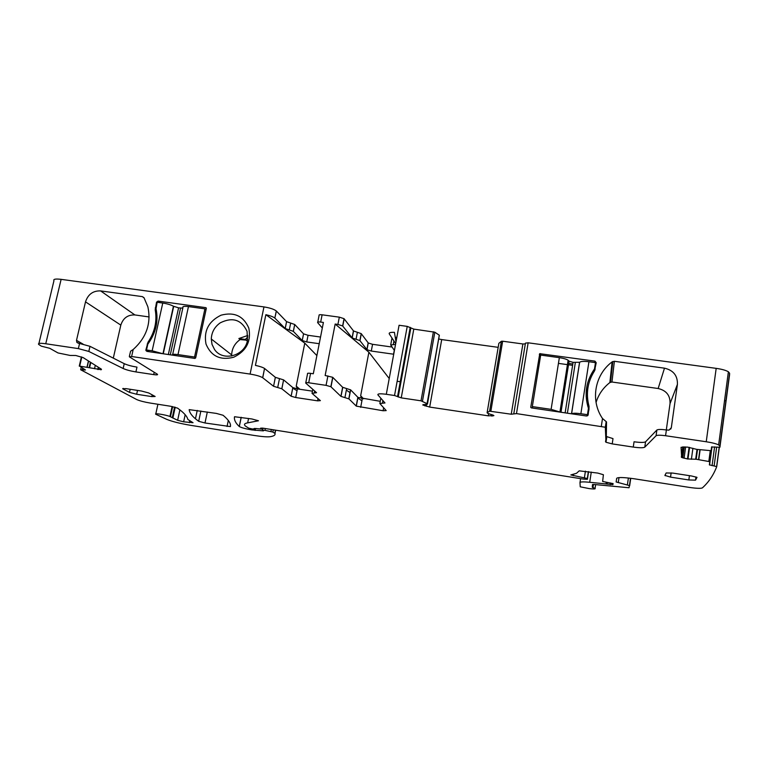 <?xml version="1.0" encoding="UTF-8"?>
<svg xmlns="http://www.w3.org/2000/svg" width="768" height="768" viewBox="0 0 768 768"><rect width="100%" height="100%" fill="white"/><g stroke="black" fill="none" stroke-linecap="round" stroke-linejoin="round"><path stroke-width="1.15" d="M61.123 279.35L45.754 343.757L78.365 348.605L79.565 343.469L89.99 346.33L124.234 363.667C127.344 365.078 131.587 366.23 136.982 367.123L135.907 371.923L153.696 374.611C156.758 375.034 158.016 374.918 157.469 374.285L129.437 356.88L131.626 356.506L250.099 374.083L263.962 306.912L61.123 279.35C55.478 278.688 53.088 279.13 53.962 280.675L38.909 343.488M45.754 343.757C40.07 342.989 37.718 343.219 38.688 344.429L41.318 346.157L49.747 348.307L58.003 352.944L70.147 355.45L75.811 355.498L83.232 357.658L101.462 369.226M79.565 343.469L76.867 342.384L76.502 340.368L85.507 301.862C88.032 294.307 93.072 290.65 100.627 290.909L142.349 296.621L143.981 297.677L147.859 306.778C151.382 323.213 146.496 337.45 133.2 349.498L130.589 351.206L129.35 356.41M206.333 308.381L195.677 357.869L194.899 358.435L146.861 351.37L145.891 349.891L147.984 342.259C154.819 332.026 157.229 321.216 155.213 309.83L156.528 302.189L158.064 301.085L205.834 307.651L206.333 308.381M248.822 328.138C243.552 316.022 234.298 311.702 221.05 315.187C208.627 321.283 203.606 330.893 205.997 344.035C211.114 356.237 220.358 360.634 233.741 357.226C246.326 351.053 251.347 341.357 248.822 328.138M263.962 306.912C269.885 307.862 273.994 309.206 276.298 310.963L286.598 321.658L294.701 324.48L303.571 333.859L308.054 335.29L306.73 341.942L319.219 343.709M320.534 337.037L308.054 335.29M317.76 322.128L319.085 315.389C318.758 314.746 319.766 314.554 322.109 314.813L339.322 317.155L337.91 324.442L335.165 324.058L325.142 375.504L332.688 377.29L330.864 386.717L326.064 385.354L327.907 375.907M392.093 347.05L372.557 344.314L368.266 342.97L361.2 333.61L353.539 330.97L344.035 318.672L339.322 317.155M396.835 337.363L395.28 337.478M394.531 395.51L386.304 394.291L399.072 325.267L407.232 326.381L394.531 395.51L401.242 397.872L421.018 400.819L427.066 403.661L439.286 335.194L434.832 332.208L413.798 329.107L401.242 397.872M413.798 329.107L407.232 326.381M487.133 412.608L498.854 343.334L501.389 341.27L502.656 341.213L522.883 343.968L511.248 414.221L489.59 411.178L487.133 412.608L487.315 413.098L493.91 415.603L488.275 415.834L429.686 407.078L422.803 404.909L427.45 404.179L439.286 335.194M429.686 407.078L441.706 339.581L439.066 339.043M441.706 339.581L498.163 347.338M498.854 343.334L487.123 412.618M522.883 343.968L525.312 343.92M709.757 461.837L711.773 446.851L709.382 464.861L709.757 461.837L708.816 461.501L696.182 459.245L687.494 458.966L681.667 457.469L681.053 447.293L687.533 447.091L696.662 449.357L710.102 450.605L711.149 450.509L711.581 446.995L719.914 447.235L729.562 374.794L729.6 373.277L728.39 371.779C725.952 370.32 721.882 369.178 716.179 368.362L528.144 342.806L525.446 343.123L513.811 413.626M725.395 400.8L724.56 400.464M135.907 371.923C130.512 371.03 126.259 369.888 123.139 368.496L124.234 363.667M78.365 348.605L88.81 351.437L123.139 368.496M81.802 357.043L79.69 366.125L101.347 369.706M79.69 366.125L85.45 369.984L80.65 369.754L136.694 399.542C139.766 400.877 144.288 402.058 150.259 403.066L170.717 406.272L177.6 408.134L181.68 411.312C185.318 414.442 187.382 417.168 187.882 419.482L193.037 422.707L183.648 421.814L185.174 414.73M174.758 407.117L172.454 417.754L177.638 420.298L183.648 421.814M172.454 417.754L169.93 416.486C165.926 414.826 153.917 412.915 155.722 414.23L166.666 419.328C172.061 421.526 179.971 423.504 190.416 425.29L254.342 435.475C261.974 436.666 267.216 437.078 270.077 436.723C273.869 436.138 275.51 435.053 275.002 433.478L272.861 432.058L264.96 430.358L262.598 430.272L263.405 430.877L251.779 429.907C245.472 428.813 241.325 427.69 239.328 426.547L239.261 426.49C235.517 423.014 233.942 419.76 234.528 416.736L251.866 418.963L258.47 420.768L247.661 422.87C244.301 423.456 243.619 424.57 245.616 426.192L248.717 428.16L252.547 429.024L255.725 428.506L262.714 429.254L260.602 428.15L263.472 428.246L583.526 479.107L587.405 479.318L587.318 478.512L570.845 474.931L576.509 473.29L579.226 470.842L597.821 473.088L603.398 474.73L602.64 481.45L613.123 483.629L612.922 484.627L589.718 482.285C583.517 481.68 580.272 481.776 579.984 482.582L580.243 486.806L589.229 488.602C593.846 489.149 595.795 489.072 595.056 488.371L592.32 487.315L592.493 484.57L594.461 484.512L629.03 487.747L629.434 485.587L616.147 481.958L616.675 478.32C617.971 477.149 623.866 477.312 634.349 478.8L689.501 487.43C696.528 488.438 700.819 488.602 702.374 487.891C708.758 482.102 713.549 475.008 716.736 466.608L709.382 464.861M719.914 447.235L719.894 446.102L718.637 444.912C716.131 443.702 712.003 442.646 706.243 441.763L665.568 435.725C660.413 435.043 657.245 435.043 656.064 435.744L644.774 447.178C643.354 447.965 639.523 447.936 633.274 447.072L612.211 443.894L605.99 442.262L605.318 427.238L516.48 413.606L511.248 414.221M427.45 404.179L427.066 403.661M386.304 394.291C380.198 393.504 377.405 393.706 377.933 394.906L384.979 402.96L379.843 403.526L386.189 410.592L383.098 410.746L356.314 406.138L348.931 398.89L350.65 389.875L357.965 397.402L380.256 401.318M344.918 397.622L346.646 388.579L342.634 387.283L340.896 396.346L348.931 398.89M340.896 396.346L330.864 386.717M318.029 398.582L317.587 400.838L320.39 400.637L312.029 393.35L316.56 392.698L305.712 383.069C305.357 382.57 306.355 382.474 308.707 382.781L326.064 385.354M317.587 400.838L295.69 397.517L297.398 388.906L312.451 391.162M281.846 388.81L283.594 379.891L281.808 388.781L291.13 396.23L295.69 397.517M281.808 388.781L273.562 386.275L262.742 377.779L264.547 368.467C262.963 367.402 259.93 366.374 255.427 365.386L265.862 314.688C270.317 315.706 273.312 316.838 274.838 318.096L276.374 311.04M250.099 374.083C256.08 375.072 260.266 376.282 262.656 377.712L262.742 377.779M230.41 426.595C231.062 423.629 228.614 419.856 223.075 415.267L216.317 413.405L189.178 409.632C189.514 412.502 191.597 415.555 195.446 418.79L198.682 421.306L204.989 422.986L230.41 426.595M151.805 396.605L136.656 394.253L129.504 392.371L122.678 388.752L125.962 388.627L141.446 391.018L148.714 392.957L155.146 396.48L151.805 396.605L152.198 394.848M695.539 480.144L697.008 477.36L691.632 476.006L672.854 473.098L666.182 472.963L664.896 475.392L670.55 477.12L688.838 479.962L695.539 480.144L695.971 476.947M113.299 358.128L120.816 325.114L85.507 301.862M149.126 316.944L134.88 314.938C127.814 314.678 123.13 318.067 120.816 325.114M247.075 331.373C241.469 319.661 232.531 316.81 220.282 322.819C214.608 326.842 211.613 332.227 211.286 338.986L212.016 344.371L214.589 349.565C222.768 361.92 244.867 355.901 247.44 340.531L247.075 331.373M286.57 321.629L285.178 328.531L274.925 318.173M285.178 328.531L293.318 331.354L302.237 340.531L306.73 341.942M322.31 328.003L317.654 322.627C317.328 321.994 318.326 321.811 320.678 322.07L323.405 322.445L313.306 373.766L310.57 373.363C308.208 373.066 307.21 373.181 307.565 373.699L305.789 382.694M393.715 354.221L371.29 351.053L366.989 349.718L359.875 340.57L352.195 337.958L342.634 325.939L337.91 324.442M395.53 344.41L390.691 344.976L394.416 350.477M395.674 343.651L389.29 333.917C388.733 332.746 390.451 332.218 394.426 332.333L396 341.866M612.211 443.894L612.998 438.614L606.326 436.483L606.528 421.92L602.496 418.502C590.16 400.541 594.662 374.803 612.106 361.891L614.381 361.296L664.493 368.17C673.402 370.253 677.712 375.667 677.414 384.413L671.309 427.738L668.966 430.147L666.384 429.955C661.238 429.274 658.07 429.293 656.88 430.013L645.552 441.811L644.774 447.178M594.902 362.554L594.96 361.133L596.208 362.726L594.49 370.944C587.53 381.946 585.715 393.754 589.046 406.349L588.192 414.797L586.512 416.006L531.379 407.894L530.774 407.088L530.89 407.606M594.96 361.133L539.76 353.683L530.774 407.088M719.299 447.341L716.736 466.608M81.197 367.392L80.669 369.677M633.274 447.072L634.051 441.773C640.291 442.627 644.122 442.637 645.552 441.811M666.307 429.936L670.042 403.574C670.33 395.482 666.365 390.47 658.157 388.512L611.962 382.013L609.869 382.56C603.13 387.811 598.522 394.454 596.054 402.48M346.646 388.579L350.65 389.875M342.634 387.283L332.688 377.29M315.302 391.594L314.582 391.478M283.632 379.92L292.848 387.6L297.398 388.906M283.594 379.891L275.366 377.328L264.634 368.534M292.714 388.109L297.034 390.739M299.933 389.29L296.227 386.141L297.35 388.896M296.227 386.141L304.781 343.142L265.862 314.688M304.781 343.142L316.886 355.594M231.667 356.016L231.648 354.893C231.936 348.49 234.758 343.382 240.115 339.581L238.867 338.525L245.318 339.446L247.853 336.883M247.824 335.472L238.867 338.525M346.358 390.106L350.112 392.688M357.744 397.939L361.91 400.81M335.165 324.058L368.89 352.205L360.662 395.77L361.584 398.506M368.89 352.205L389.222 378.528M397.142 381.264L400.426 381.744M588.797 410.87L588.422 409.382M587.818 406.33L587.424 396.384M572.822 363.994L568.406 363.379M568.301 363.36L567.648 363.274M240.115 339.581L247.498 340.243M572.611 365.347L568.195 364.733M568.08 364.723L558.442 363.389M594.97 370.022L595.478 362.63L588.931 361.728C583.843 361.123 580.752 361.306 579.638 362.285L571.584 413.808M586.157 396.442L588.173 386.4M588 415.325L588.442 408.317L587.462 414.691L580.877 413.722C575.856 413.059 572.765 413.088 571.613 413.808M540.691 355.085L559.354 357.658L551.107 409.354L532.32 406.598L540.691 355.085M579.638 362.285L573.082 362.352L569.069 361.171L568.128 360.221C566.39 359.126 563.462 358.272 559.354 357.658M532.666 408.086L532.32 406.598M560.534 412.186L551.107 409.354M588.442 408.317C584.026 394.186 586.042 381.053 594.509 368.918L595.478 362.63M594.509 368.918L594.413 371.059M587.443 415.843L587.462 414.691M195.686 357.83L194.544 357.024L177.994 354.595L188.458 306.586L204.922 308.851L194.544 357.024M172.474 355.133C171.917 354.221 173.76 354.048 177.994 354.595M149.242 351.725L146.515 349.978L152.16 350.803L162.854 353.722M206.026 309.792L204.922 308.851M172.666 354.461L182.938 307.536C182.333 306.403 184.166 306.086 188.458 306.586M182.803 308.141L178.579 307.843L173.434 306.23C170.842 304.819 167.28 303.754 162.768 303.043L157.152 302.275L156.029 308.698C158.63 321.254 155.894 333.072 147.821 344.141L146.515 349.978M131.626 356.506L133.2 349.498M88.81 351.437L89.99 346.33M83.098 344.131L76.502 340.368M134.88 314.938L100.627 290.909M144.173 297.994L142.349 296.621M148.618 351.629L145.891 349.891M147.763 344.419L147.197 344.045M148.81 342.806L147.984 342.259M156.451 310.752L155.213 309.83M155.981 308.506L155.242 307.949M156.528 302.189L157.075 302.611M158.064 301.085L160.138 302.688M206.314 308.064L205.834 307.651M290.669 323.078L289.277 329.962M293.357 331.392L294.739 324.518M302.237 340.531L303.571 333.859L302.208 340.493M320.678 322.07L322.109 314.813M308.707 382.781L310.57 373.363M344.17 318.806L342.758 326.074M352.09 337.843L353.434 330.845M356.054 339.274L357.389 332.294M361.315 333.725L359.99 340.694M366.883 349.613L368.16 342.854M371.29 351.053L372.557 344.314M393.562 354.202L394.282 350.285M391.987 338.026L390.758 344.621M393.917 340.973L393.274 344.458M410.371 327.475L397.728 396.48M410.678 328.022L398.064 396.912M433.411 331.776L421.018 400.819M434.832 332.208L422.458 401.203M427.123 403.709L439.344 335.261M424.714 405.869L424.982 404.381M426.173 406.31L426.538 404.285M488.275 415.834L488.659 413.558M491.558 416.083L491.818 414.547M492.768 416.035L492.95 414.931M501.389 341.27L489.59 411.178M502.656 341.213L490.848 411.197M528.144 342.806L516.48 413.606M602.496 418.502L601.334 426.192M666.384 429.955L665.568 435.725M716.179 368.362L706.243 441.763M729.6 373.277L719.894 446.102M711.629 446.918L711.149 450.509M681.341 457.152L682.762 446.89M682.771 457.882L684.298 446.842M684.077 458.275L685.651 446.899M687.494 458.966L689.098 447.322M687.974 459.034L689.578 447.408M691.392 459.283L692.909 448.272M695.683 459.206L697.027 449.405M696.182 459.245L697.517 449.472M698.563 459.571L699.898 449.76M698.784 459.61L700.118 449.779M710.285 450.614L708.816 461.501M714.586 446.89L712.08 465.648M716.64 447.168L714.134 465.936M580.589 478.694L580.003 482.496M591.274 472.061L589.718 482.285M606.298 482.285L606.048 484.013M607.325 482.448L607.066 484.147M610.531 482.976L610.282 484.656M612.691 483.446L612.557 484.31M612.701 483.446L612.614 484.022M573.475 474.259L573.245 475.718M585.418 471.149L584.4 477.802M588.49 471.629L587.424 478.627M588.576 471.638L587.405 479.318M262.061 428.026L261.917 428.746M262.886 428.141L262.675 429.216M254.429 428.4L254.285 429.062M248.563 418.445L247.661 422.87M241.162 417.293L239.261 426.49M251.981 428.938L251.779 429.907M255.523 428.477L255.12 430.435M265.315 428.602L264.96 430.358M271.296 429.754L270.941 431.51M273.254 430.128L272.861 432.058M275.386 430.512L274.829 433.306M275.587 430.541L275.002 433.478M172.099 406.512L169.93 416.486M172.646 406.618L170.458 416.688M82.57 368.227L82.214 369.754M84.115 369.158L83.914 370.032M87.053 366.902L88.426 360.95M87.216 366.922L88.579 361.046M89.203 367.258L90.374 362.189M89.674 367.363L90.806 362.467M94.512 368.746L95.299 365.318M97.786 369.485L98.304 367.219M98.189 369.552L98.678 367.45M100.637 369.763L100.848 368.832M200.87 410.986L198.682 421.306M207.322 411.994L204.989 422.986M228.317 420.451L227.059 426.48M153.696 374.611L154.214 372.25M189.734 420.931L189.35 422.717M179.894 409.843L177.638 420.298M172.858 418.051L175.2 407.232M593.434 484.435L592.954 487.603M592.752 484.454L592.32 487.315M630.749 478.291L629.654 485.818M628.397 478.013L627.389 484.906M618.998 477.6L618.25 482.659M656.88 430.013L656.064 435.744M606.326 436.483L605.53 441.792M606.528 421.92L605.674 427.603M382.896 400.579L382.397 403.248M379.891 403.267L380.832 398.218M383.098 410.746L383.645 407.76M360.682 407.357L362.323 398.63M356.208 406.051L357.859 397.306M330.998 386.822L332.822 377.405M314.285 393.024L314.669 391.027M312.806 389.366L312.086 393.014M292.819 387.571L291.101 396.202M279.494 378.614L277.699 387.533M275.366 377.328L273.562 386.275L275.338 377.309M137.52 390.403L136.656 394.253M130.195 389.28L129.504 392.371M123.158 388.387L123.024 388.982M689.424 475.661L688.838 479.962M670.55 477.12L671.146 472.867M612.106 361.891L609.869 382.56M614.381 361.296L611.962 382.013M664.493 368.17L658.157 388.512M677.414 384.413L670.042 403.574M671.309 427.738L670.704 429.11M589.046 406.349L588.95 409.891M539.376 354.202L540.096 358.742M540.202 353.606L540.557 355.901M246.547 340.502L245.318 339.446M363.571 398.822L360.662 395.77M247.651 339.35L246.739 338.554M568.704 360.778L560.582 412.195M568.8 360.922L560.698 412.205M573.082 362.352L565.133 412.858M575.318 362.659L567.389 413.194M579.552 362.4L571.517 413.798M588.931 361.728L580.877 413.722M170.285 354.816L180.528 308.112M168.336 354.528L178.579 307.843M163.258 353.779L173.693 306.384M162.97 353.741L173.434 306.23M152.16 350.803L162.768 303.043M262.656 377.712L264.547 368.467M274.838 318.096L276.298 310.963M78.48 343.306L76.867 342.384M147.216 351.427L145.93 350.602M286.598 321.658L285.206 328.56M293.318 331.354L294.701 324.48M344.035 318.672L342.634 325.939M352.195 337.958L353.539 330.97M361.2 333.61L359.875 340.57M366.989 349.718L368.266 342.97M410.227 327.322L397.584 396.365M410.813 328.166L398.208 397.027M439.306 335.213L427.085 403.68M423.12 405.216L423.245 404.496M728.39 371.779L718.637 444.912M683.136 446.87L681.667 457.469M711.658 446.899L709.661 461.741M712.013 446.803L709.565 465.043M719.194 447.341L716.63 466.541M588.374 471.61L587.318 478.512M262.944 428.15L262.714 429.254M241.229 417.302L239.328 426.547M263.03 428.17L262.627 430.138M275.472 430.522L274.906 433.363M157.91 404.266L155.798 413.885M81.408 356.909L79.258 366.125M197.232 410.419L195.446 418.79M174.845 407.136L172.522 417.85M174.586 407.069L172.31 417.562M595.622 484.637L595.056 488.371M592.838 484.445L592.387 487.392M630.509 478.253L629.434 485.587M616.694 478.272L616.147 481.958M606.787 436.973L605.99 442.262M606.173 421.546L605.318 427.238M356.314 406.138L357.965 397.402M348.806 398.794L350.525 389.77M342.749 387.379L341.011 396.442M292.848 387.6L291.13 396.23M665.366 474.49L665.194 475.757M231.648 354.893L211.286 338.986M612.826 361.488L610.522 382.186M539.76 353.683L540.336 357.312M568.128 360.221L559.978 411.763M569.069 361.171L560.995 412.253"/></g></svg>
